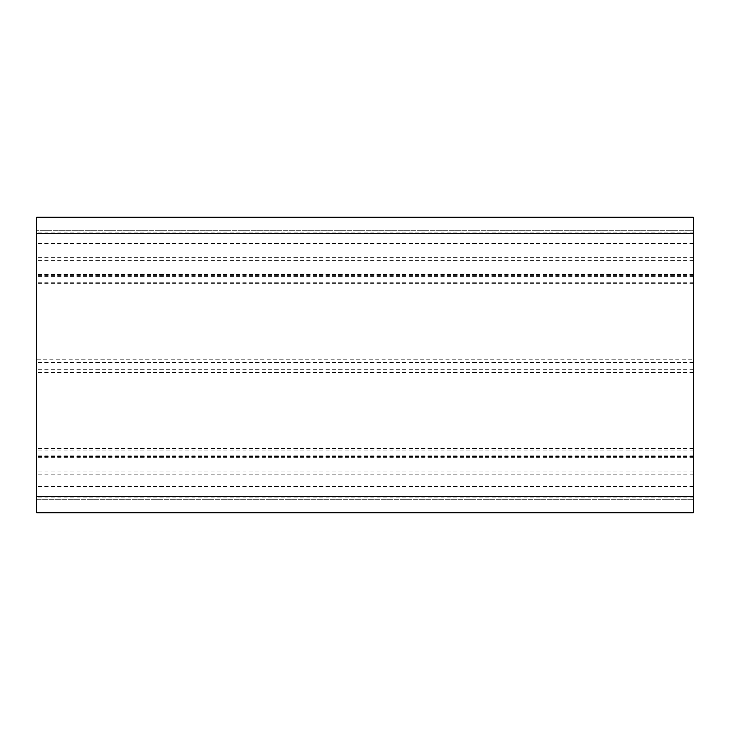 <?xml version="1.0" encoding="UTF-8"?>
<svg xmlns="http://www.w3.org/2000/svg" width="730" height="730" viewBox="0 0 730 730"><rect width="100%" height="100%" fill="white"/><g stroke="black" fill="none" stroke-linecap="round" stroke-linejoin="round"><path stroke-width="0.55" stroke-dasharray="3.65 2.74" d="M693.5 486.545L36.5 486.545L36.5 512.825L693.5 512.825L693.5 359.89L36.5 359.89L36.5 217.175M36.5 486.545L36.5 499.685L693.5 499.685L36.5 499.685L36.5 359.89M693.5 372.373L36.5 372.373M693.5 371.059L36.5 371.059M693.5 369.745L36.5 369.745M693.5 362.518L36.5 362.518M693.5 359.89L693.5 230.315L36.5 230.315L693.5 230.315L693.5 243.455L693.5 217.175M693.5 497.057L36.5 497.057M693.5 496.4L36.5 496.4M693.5 474.683L36.5 474.683M693.5 471.836L36.5 471.836M693.5 457.61L36.5 457.61M693.5 449.078L36.5 449.078M693.5 455.712L36.5 455.712M693.5 450.027L36.5 450.027M693.5 282.245L36.5 282.245M693.5 276.551L36.5 276.551M693.5 283.194L36.5 283.194M693.5 274.653L36.5 274.653M693.5 260.437L36.5 260.437M693.5 257.59L36.5 257.59M693.5 236.885L36.5 236.885M693.5 232.943L36.5 232.943M693.5 448.421L36.5 448.421M693.5 456.597L36.5 456.597M693.5 275.675L36.5 275.675M693.5 283.851L36.5 283.851M693.5 243.455L36.5 243.455"/><path stroke-width="1.09" d="M36.5 217.175L693.5 217.175L36.5 217.175L36.5 512.825L693.5 512.825L693.5 496.4L36.5 496.4M693.5 217.175L693.5 496.4M693.5 233.6L36.5 233.6"/></g></svg>
